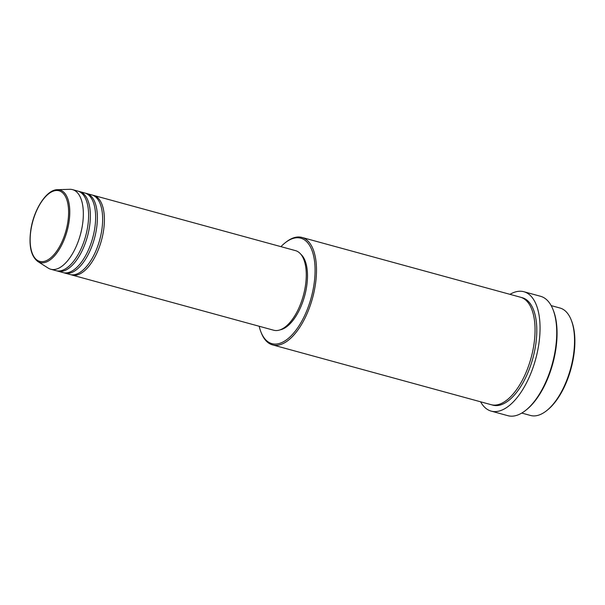<?xml version="1.0" encoding="UTF-8"?>
<svg xmlns="http://www.w3.org/2000/svg" width="605" height="605" viewBox="0 0 605 605"><rect width="100%" height="100%" fill="white"/><g stroke="black" fill="none" stroke-linecap="round" stroke-linejoin="round"><path stroke-width="0.91" d="M92.731 195.203A41.261 19.436 105.3 0 1 93.616 195.4A41.261 19.436 105.3 0 1 103.508 230.83A41.261 19.436 105.3 0 1 71.844 275.003A41.261 19.436 105.3 0 1 70.974 274.715M85.706 193.282A41.261 19.436 105.3 0 1 86.598 193.479L91.862 194.923A41.261 19.436 105.3 0 1 101.753 230.346A41.261 19.436 105.3 0 1 70.082 274.519L64.818 273.082A41.261 19.436 105.3 0 1 63.956 272.795M86.598 193.479A41.261 19.436 105.3 0 1 96.49 228.909A41.261 19.436 105.3 0 1 64.818 273.082M78.688 191.361A41.261 19.436 105.3 0 1 79.573 191.558L84.844 193.003A41.261 19.436 105.3 0 1 94.735 228.425A41.261 19.436 105.3 0 1 63.064 272.598L57.8 271.161A41.261 19.436 105.3 0 1 56.931 270.874M79.573 191.558A41.261 19.436 105.3 0 1 89.464 226.988A41.261 19.436 105.3 0 1 57.8 271.161M72.555 189.637L77.818 191.082A41.261 19.436 105.3 0 1 87.71 226.504A41.261 19.436 105.3 0 1 56.046 270.677L50.775 269.24A41.261 19.436 105.3 0 1 48.203 268.098L37.767 261.481A37.601 17.711 105.3 0 0 68.962 222.269A37.601 17.711 105.3 0 0 57.399 189.698L69.756 189.312A41.261 19.436 105.3 0 1 72.555 189.637A41.261 19.436 105.3 0 1 82.446 225.068A41.261 19.436 105.3 0 1 50.775 269.24M571.226 320.015L571.619 321.028A54.669 25.75 105.3 0 1 573.691 356.194A54.669 25.75 105.3 0 1 547.222 410.205L546.368 410.878A55.705 26.234 -74.7 0 0 573.336 355.846A55.705 26.234 -74.7 0 0 571.226 320.015A55.705 26.234 -74.7 0 0 559.98 308.021L551.17 305.608M521.775 413.071L530.577 415.476A55.705 26.234 -74.7 0 0 546.368 410.878M259.174 326.254A54.669 25.75 -74.7 0 0 260.899 331.873A54.669 25.75 -74.7 0 0 289.114 337.719A54.669 25.75 -74.7 0 0 313.889 285.114A54.669 25.75 -74.7 0 0 285.295 242.696A54.669 25.75 -74.7 0 0 280.947 246.651M285.295 242.696L286.15 242.023A55.705 26.234 105.3 0 1 301.933 237.425A55.705 26.234 105.3 0 1 315.288 285.25A55.705 26.234 105.3 0 1 272.537 344.88A55.705 26.234 105.3 0 1 261.292 332.886L260.899 331.873M553.038 309.616L553.439 310.63A60.863 28.669 105.3 0 1 555.745 349.773A60.863 28.669 105.3 0 1 526.274 409.903L525.42 410.568A61.892 29.153 -74.7 0 0 555.39 349.425A61.892 29.153 -74.7 0 0 553.038 309.616A61.892 29.153 -74.7 0 0 540.545 296.284L523.87 291.723A61.892 29.153 105.3 0 1 538.707 344.865A61.892 29.153 105.3 0 1 491.207 411.12A61.892 29.153 105.3 0 1 480.582 401.796M491.207 411.12L507.882 415.688A61.892 29.153 -74.7 0 0 525.42 410.568M301.933 237.425L520.481 297.214A55.705 26.234 105.3 0 1 533.837 345.039A55.705 26.234 105.3 0 1 491.086 404.669L272.537 344.88M93.616 195.4L295.49 250.629A41.261 19.436 105.3 0 1 305.381 286.059A41.261 19.436 105.3 0 1 273.71 330.232L71.844 275.003M300.776 254.191A40.233 18.952 105.3 0 1 306.622 286.649A40.233 18.952 105.3 0 1 280.07 329.854M509.985 294.34A61.892 29.153 105.3 0 1 523.87 291.723M30.946 229.96A36.602 17.242 -74.7 0 0 43.9 261.458A36.602 17.242 -74.7 0 0 67.813 222.194A36.602 17.242 -74.7 0 0 54.851 190.696A36.602 17.242 -74.7 0 0 30.946 229.96M521.351 297.486A55.705 26.234 105.3 0 1 535.591 345.515A55.705 26.234 105.3 0 1 491.971 404.881M57.399 189.698C46.456 189.584 33.744 209.617 30.802 230.036C28.654 245.69 30.976 256.172 37.767 261.481"/></g></svg>
